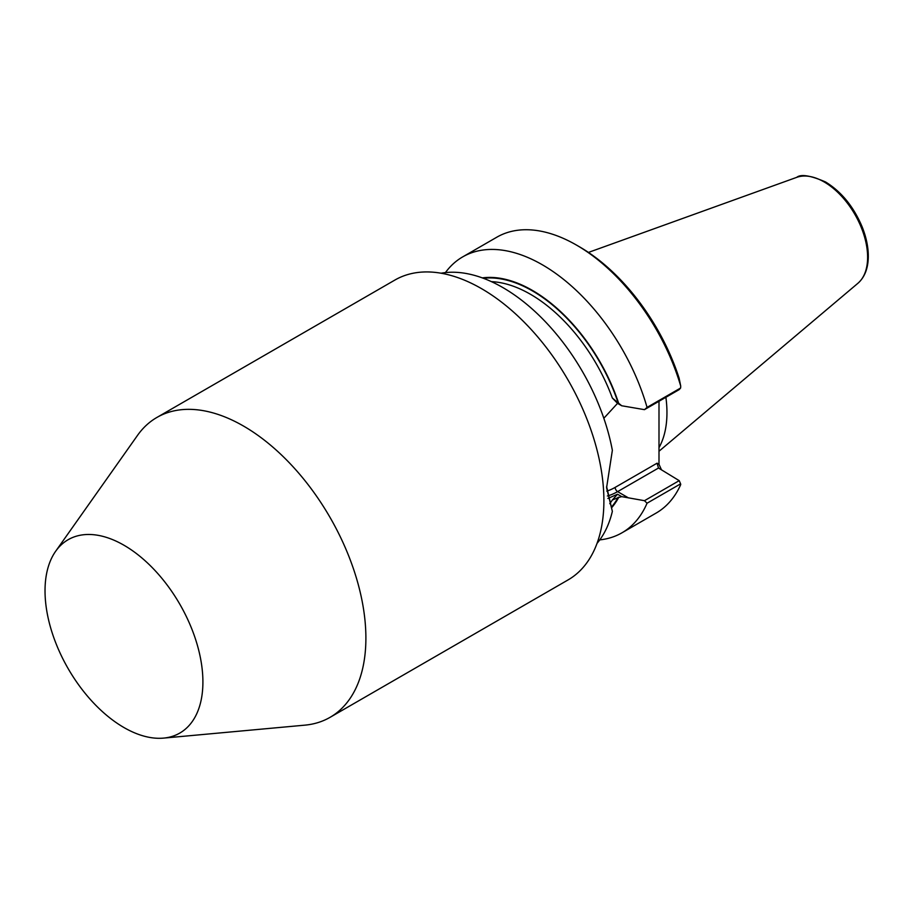 <?xml version="1.0" encoding="UTF-8"?>
<svg xmlns="http://www.w3.org/2000/svg" width="914" height="914" viewBox="0 0 914 914"><rect width="100%" height="100%" fill="white"/><g stroke="black" fill="none" stroke-linecap="round" stroke-linejoin="round"><path stroke-width="1.37" d="M611.854 507.476A134.941 77.907 -120 0 0 618.675 497.467L621.691 496.633L644.473 500.701L647.055 503.214L680.61 483.849L680.713 484.603A159.287 91.971 60 0 1 656.115 513.085L621.988 532.793A159.287 91.971 60 0 1 599.767 539.888M647.055 503.214A159.287 91.971 60 0 1 621.988 532.793M644.473 500.701L679.205 480.65L658.503 468.025L617.613 491.629L628.501 497.913M679.216 480.65L680.61 483.849M441.085 273.217A159.287 91.971 60 0 1 502.871 287.579A159.287 91.971 60 0 1 612.357 450.316L606.588 487.768L612.357 511.372A159.287 91.971 60 0 1 597.048 543.35M618.675 497.467L612.346 499.992L617.533 494.234L621.691 496.633M617.533 403.36L621.691 405.759L612.346 398.013L617.533 403.36L603.834 418.281M445.438 272.589A159.287 91.971 60 0 1 462.69 256.891L496.828 237.194A159.287 91.971 60 0 1 576.471 245.078L579.419 246.78A155.14 89.572 60 0 1 679.125 378.213L680.713 386.039L680.61 388.016L679.205 389.604L644.473 409.655L647.055 407.393L680.61 388.016M658.994 401.269L658.994 464.301L661.428 469.705M123.973 545.235A111.634 64.448 60 0 1 200.2 656.743A111.634 64.448 60 0 1 163.537 738.112A111.634 64.448 60 0 1 68.15 668.614A111.634 64.448 60 0 1 55.663 551.256A111.634 64.448 60 0 1 123.973 545.235M55.663 551.256L137.523 435.372A173.146 99.969 60 0 1 156.888 417.458A173.146 99.969 60 0 1 243.467 426.027A173.146 99.969 60 0 1 356.574 578.608A173.146 99.969 60 0 1 330.034 717.353A173.146 99.969 60 0 1 304.842 725.156L163.537 738.112M156.888 417.458L394.894 280.05A173.146 99.969 60 0 1 481.472 288.618A173.146 99.969 60 0 1 594.58 441.199A173.146 99.969 60 0 1 568.04 579.933L330.034 717.353M618.675 403.325A134.941 77.907 -120 0 0 482.306 277.89M658.994 447.643A109.943 63.477 -120 0 0 665.895 397.293M658.994 464.301L657.063 463.192L658.503 468.025M607.879 498.461L617.533 494.234M606.599 486.499L612.357 511.372M621.691 405.759L644.473 409.655M462.69 256.891A159.287 91.971 60 0 1 647.055 407.393M576.471 245.078A159.287 91.971 60 0 1 680.713 386.039M611.752 506.722A134.358 77.576 -120 0 0 618.218 497.205M609.752 503.683A131.593 75.976 -120 0 0 612.346 499.992M612.346 398.013A131.593 75.976 -120 0 0 491.458 281.649M618.218 403.063A134.358 77.576 -120 0 0 483.437 278.302M588.445 252.424L796.722 177.35A61.489 35.509 60 0 1 824.131 181.943A61.489 35.509 60 0 1 863.399 233.241A61.489 35.509 60 0 1 857.892 283.294L658.994 451.253M657.063 463.192L615.156 487.391A3.462 1.999 -120 0 0 617.613 491.629A55.754 32.184 120 0 1 607.364 495.982M606.793 491.115A52.292 30.185 120 0 0 615.156 487.391M857.892 283.294C864.644 277.308 868.106 268.499 868.3 256.857C868.38 247.283 866.301 237.217 862.073 226.672C853.55 206.575 841.371 191.677 825.513 181.943C810.455 175.454 800.858 173.923 796.722 177.35"/></g></svg>

